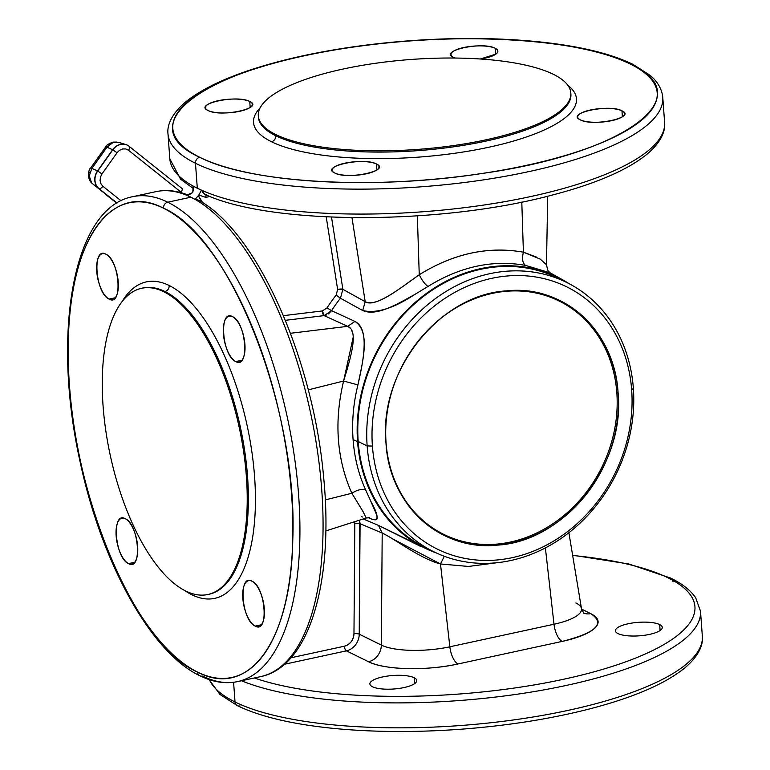 <?xml version="1.0" encoding="UTF-8"?>
<svg xmlns="http://www.w3.org/2000/svg" width="770" height="770" viewBox="0 0 770 770"><rect width="100%" height="100%" fill="white"/><g stroke="black" fill="none" stroke-linecap="round" stroke-linejoin="round"><path stroke-width="1.16" d="M275.67 134.5L275.756 135.751A156.676 45.093 175.8 0 1 258.393 117.146A156.676 45.093 175.8 0 1 258.364 116.52A156.676 45.093 -4.2 0 0 258.393 117.146A156.676 45.093 -4.2 0 0 275.756 135.751A156.676 45.093 -4.2 0 0 453.116 146.897A156.676 45.093 -4.2 0 0 570.897 94.2A156.676 45.093 175.8 0 1 453.116 146.897A156.676 45.093 175.8 0 1 275.756 135.751A5.226 4.495 -63.7 0 1 271.492 141.738A5.226 4.495 116.3 0 0 275.756 135.751L275.67 134.5A156.676 45.093 175.8 0 1 342.891 69.079A156.676 45.093 175.8 0 1 553.447 74.353A156.676 45.093 -4.2 0 0 376.078 63.207A156.676 45.093 -4.2 0 0 258.306 115.904A156.676 45.093 -4.2 0 0 275.67 134.5A156.676 45.093 -4.2 0 0 453.03 145.645A156.676 45.093 -4.2 0 0 570.801 92.949A156.676 45.093 -4.2 0 0 553.447 74.353A156.676 45.093 175.8 0 1 486.217 139.774A156.676 45.093 175.8 0 1 275.67 134.5M142.739 288.019A156.676 65.96 77.8 0 1 164.915 291.503L163.75 291.753A156.676 65.96 -102.2 0 0 141.584 288.269A156.676 65.96 -102.2 0 0 105.779 430.565A156.676 65.96 -102.2 0 0 185.734 591.033A156.676 65.96 77.8 0 1 103.084 406.05A156.676 65.96 77.8 0 1 163.75 291.753A156.676 65.96 77.8 0 1 246.4 476.736A156.676 65.96 77.8 0 1 185.734 591.033A156.676 65.96 -102.2 0 0 207.9 594.517A156.676 65.96 -102.2 0 0 243.705 452.231A156.676 65.96 -102.2 0 0 163.75 291.753L164.915 291.503A5.226 4.495 116.3 0 0 169.179 285.516A161.892 68.164 77.8 0 1 254.581 476.668A161.892 68.164 77.8 0 1 191.884 594.767A5.226 4.495 116.3 0 0 191.605 593.439A5.226 4.495 -63.7 0 1 191.884 594.767A161.892 68.164 77.8 0 1 184.569 590.436A161.892 68.164 -102.2 0 0 191.884 594.767A161.892 68.164 -102.2 0 0 254.581 476.668A161.892 68.164 -102.2 0 0 169.179 285.516A5.226 4.495 -63.7 0 1 164.915 291.503A156.676 65.96 -102.2 0 0 142.739 288.019L141.584 288.269M421.055 546.623L378.494 525.419L363.248 518.961L378.494 525.419L429.766 550.377A150.843 129.755 116.3 0 0 436.397 552.985A150.843 129.755 -63.7 0 1 357.569 441.643A150.843 129.755 116.3 0 0 429.766 550.377M366.202 518.018L362.699 511.001L351.842 493.262C357.232 489.845 361.833 488.719 365.644 489.874L371.015 501.713C379.591 517.113 379.052 522.599 369.398 518.162L368.204 517.632L369.398 518.162C382.507 523.783 376.106 514.254 371.015 501.713L365.644 489.874C358.637 474.493 354.441 457.736 353.083 439.583L357.569 441.643A150.843 129.755 -63.7 0 1 425.223 294.323A150.843 129.755 -63.7 0 1 569.203 283.745A150.843 129.755 116.3 0 0 563.091 280.068A150.843 129.755 116.3 0 0 422.047 296.758A150.843 129.755 116.3 0 0 357.569 441.643L353.083 439.583C354.431 457.688 358.628 474.455 365.644 489.874C361.833 488.719 357.232 489.845 351.842 493.262C336.663 458.958 333.92 421.546 343.603 381.025L353.257 336.885M209.074 679.573L219.931 694.434L237.352 705.657A5.226 4.495 -63.7 0 1 235.033 701.971L233.589 682.287L235.033 701.971A248.065 71.398 175.8 0 1 209.353 679.669A248.065 71.398 -4.2 0 0 235.033 701.971A5.226 4.495 116.3 0 0 237.352 705.657A5.226 4.495 116.3 0 0 240.028 705.955M254.321 677.975A242.839 69.887 -4.2 0 0 578.039 675.954A242.839 69.887 -4.2 0 0 668.014 577.808A5.226 4.495 -63.7 0 1 670.699 578.106A5.226 4.495 116.3 0 0 668.014 577.808A242.839 69.887 -4.2 0 0 572.668 555.468A242.839 69.887 175.8 0 1 668.014 577.808A242.839 69.887 175.8 0 1 578.039 675.954A242.839 69.887 175.8 0 1 254.321 677.975M672.643 580.234A5.226 4.495 -63.7 0 1 673.019 581.793A5.226 4.495 116.3 0 0 672.643 580.234M237.352 705.657C260.385 716.783 292.85 724.406 334.738 728.516C374.162 732.27 416.426 732.491 461.538 729.18C507.295 725.696 549.472 719.074 588.087 709.314C632.969 697.803 665.386 683.856 685.338 667.494C700.633 654.211 703.174 643.027 702.336 636.184A248.065 71.398 175.8 0 1 515.852 719.623A248.065 71.398 175.8 0 1 235.033 701.971A248.065 71.398 -4.2 0 0 515.852 719.623A248.065 71.398 -4.2 0 0 702.336 636.184L700.507 611.245A248.065 71.398 175.8 0 1 522.204 693.481A248.065 71.398 175.8 0 1 241.482 680.757A248.065 71.398 -4.2 0 0 522.204 693.481A248.065 71.398 -4.2 0 0 700.507 611.245L695.676 597.761C690.517 590.253 682.191 583.699 670.699 578.106L628.801 563.987L572.611 555.17M188.64 195.272C177.379 190.642 166.435 189.449 155.809 191.682A248.065 104.441 77.8 0 1 186.225 195.08A248.065 104.441 77.8 0 1 190.912 197.197L167.764 202.212A248.065 104.441 -102.2 0 0 132.661 196.697A248.065 104.441 77.8 0 1 167.764 202.212A5.226 4.495 116.3 0 0 163.5 208.198A242.839 102.246 -102.2 0 0 69.454 385.356A242.839 102.246 -102.2 0 0 197.563 672.085A5.226 4.495 116.3 0 0 199.882 675.762A5.226 4.495 116.3 0 0 202.558 676.07A248.065 104.441 -102.2 0 0 237.66 681.585A248.065 104.441 -102.2 0 0 294.352 456.292A248.065 104.441 -102.2 0 0 167.764 202.212A248.065 104.441 77.8 0 1 294.352 456.292A248.065 104.441 77.8 0 1 237.66 681.585C225.427 684.116 212.838 682.182 199.882 675.762A5.226 4.495 -63.7 0 1 197.563 672.085A242.839 102.246 -102.2 0 0 291.599 494.927A242.839 102.246 -102.2 0 0 163.5 208.198A5.226 4.495 -63.7 0 1 167.764 202.212L190.912 197.197L186.225 195.08A248.065 104.441 -102.2 0 0 155.809 191.682L132.661 196.697C72.852 207.765 51.532 333.882 80.157 462.01C101.573 562.851 150.939 652.691 199.882 675.762M192.789 185.849A248.065 71.398 175.8 0 1 169.814 158.755A248.065 71.398 -4.2 0 0 192.789 185.849L192.789 185.849A248.065 71.398 -4.2 0 0 197.303 188.207A248.065 71.398 175.8 0 1 192.789 185.849L193.453 187.995L192.789 185.849M193.54 188.65L180.555 179.179L169.814 158.755L167.985 133.816A248.065 71.398 -4.2 0 0 195.474 163.269L197.303 188.207L193.116 186.148L202.192 190.488L201.49 190.277L198.795 195.022L201.49 190.277L197.303 188.207A248.065 71.398 -4.2 0 0 202.192 190.488A248.065 71.398 -4.2 0 0 483.088 205.147A248.065 71.398 -4.2 0 0 664.606 122.42A248.065 71.398 175.8 0 1 483.088 205.147A248.065 71.398 175.8 0 1 202.192 190.488A248.065 71.398 175.8 0 1 197.303 188.207L195.474 163.269A248.065 71.398 175.8 0 1 167.985 133.816C167.148 126.973 169.689 115.789 184.983 102.506C204.926 86.144 237.343 72.197 282.234 60.686C320.84 50.926 363.026 44.304 408.774 40.82C453.886 37.509 496.159 37.73 535.583 41.484C577.471 45.594 609.936 53.217 632.969 64.343A5.226 4.495 116.3 0 0 630.293 64.045A242.839 69.887 -4.2 0 0 303.938 55.873A242.839 69.887 -4.2 0 0 199.738 157.282A5.226 4.495 116.3 0 0 195.474 163.269A5.226 4.495 -63.7 0 1 199.738 157.282A242.839 69.887 -4.2 0 0 526.083 165.444A242.839 69.887 -4.2 0 0 630.293 64.045A5.226 4.495 -63.7 0 1 632.969 64.343L650.39 75.566C657.85 81.957 661.979 89.262 662.778 97.482A248.065 71.398 175.8 0 1 476.293 180.921A248.065 71.398 175.8 0 1 195.474 163.269A248.065 71.398 -4.2 0 0 476.293 180.921A248.065 71.398 -4.2 0 0 662.778 97.482L664.606 122.42C665.444 129.37 662.797 140.419 647.994 153.403C628.378 169.689 596.394 183.597 552.023 195.118C440.074 225.235 270.28 225.177 204.705 194.261L202.192 190.488M567.817 85.258A161.892 46.595 175.8 0 1 478.343 149.37A161.892 46.595 175.8 0 1 271.492 141.738A161.892 46.595 175.8 0 1 260.135 107.848A161.892 46.595 -4.2 0 0 271.492 141.738A161.892 46.595 -4.2 0 0 478.343 149.37A161.892 46.595 -4.2 0 0 567.817 85.258M209.055 594.267A156.676 65.96 -102.2 0 0 244.86 451.98A156.676 65.96 -102.2 0 0 164.915 291.503A156.676 65.96 77.8 0 1 244.86 451.98A156.676 65.96 77.8 0 1 209.055 594.267L207.9 594.517M433.828 551.763L424.876 547.345A150.14 129.148 -63.7 0 1 358.194 441.508L367.146 445.926A150.14 129.148 116.3 0 0 433.828 551.763A150.14 129.148 116.3 0 0 571.687 530.482A150.14 129.148 116.3 0 0 633.354 388.282A150.14 129.148 -63.7 0 1 510.779 560.512A150.14 129.148 -63.7 0 1 367.146 445.926L372.411 446.061A146.223 125.78 116.3 0 0 512.3 557.653A146.223 125.78 116.3 0 0 631.669 389.918L633.354 388.282L631.669 389.918A146.223 125.78 116.3 0 0 491.789 278.326A146.223 125.78 116.3 0 0 372.411 446.061L367.146 445.926L358.194 441.508A150.14 129.148 -63.7 0 1 419.852 299.318A150.14 129.148 -63.7 0 1 557.711 278.037L566.672 282.455A150.14 129.148 116.3 0 0 428.813 303.736A150.14 129.148 116.3 0 0 367.146 445.926A150.14 129.148 -63.7 0 1 489.72 273.706A150.14 129.148 -63.7 0 1 633.354 388.282A150.14 129.148 116.3 0 0 566.672 282.455M386.059 442.683A130.159 111.958 116.3 0 0 510.577 542.013A130.159 111.958 116.3 0 0 616.828 392.71L618.089 392.864A130.91 112.603 -63.7 0 1 511.222 543.023A130.91 112.603 -63.7 0 1 385.991 443.125L385.991 443.125A130.91 112.603 -63.7 0 1 390.525 396.204A130.91 112.603 -63.7 0 1 416.888 342.766A130.91 112.603 -63.7 0 1 540.386 293.428A130.91 112.603 -63.7 0 1 618.089 392.864L616.828 392.71A130.159 111.958 116.3 0 0 539.616 293.861A130.159 111.958 116.3 0 0 416.839 342.823A130.159 111.958 -63.7 0 1 539.616 293.861A130.159 111.958 -63.7 0 1 616.828 392.71A130.159 111.958 -63.7 0 1 510.577 542.013A130.159 111.958 -63.7 0 1 386.059 442.683A130.159 111.958 -63.7 0 1 390.544 396.146A130.159 111.958 116.3 0 0 386.059 442.683M249.75 101.496A23.504 6.766 175.8 0 1 252.348 104.277A23.504 6.766 175.8 0 1 234.686 112.189A23.504 6.766 175.8 0 1 208.083 110.514A23.504 6.766 175.8 0 1 205.475 107.723A23.504 6.766 175.8 0 1 223.136 99.821A23.504 6.766 175.8 0 1 249.75 101.496L250.183 107.425L249.75 101.496C237.17 94.373 192.923 103.95 208.083 110.514C220.653 117.637 264.899 108.05 249.75 101.496M376.424 163.981A23.504 6.766 175.8 0 1 379.023 166.763A23.504 6.766 175.8 0 1 361.361 174.674A23.504 6.766 175.8 0 1 334.757 173A23.504 6.766 175.8 0 1 332.149 170.209A23.504 6.766 175.8 0 1 349.821 162.306A23.504 6.766 175.8 0 1 376.424 163.981L376.857 169.91L376.424 163.981C363.844 156.859 319.598 166.435 334.757 173C347.328 180.113 391.574 170.536 376.424 163.981M621.948 110.813A23.504 6.766 175.8 0 1 624.547 113.594A23.504 6.766 175.8 0 1 606.885 121.506A23.504 6.766 175.8 0 1 580.282 119.831A23.504 6.766 175.8 0 1 577.673 117.04A23.504 6.766 175.8 0 1 595.345 109.138A23.504 6.766 175.8 0 1 621.948 110.813L622.381 116.742L621.948 110.813C609.368 103.69 565.122 113.267 580.282 119.831C592.852 126.944 637.098 117.367 621.948 110.813M495.264 48.327A23.504 6.766 175.8 0 1 497.872 51.109A23.504 6.766 175.8 0 1 480.365 58.992L495.841 54.16L495.264 48.327C482.694 41.205 438.448 50.782 453.597 57.346A23.504 6.766 175.8 0 1 450.999 54.555A23.504 6.766 175.8 0 1 468.661 46.652A23.504 6.766 175.8 0 1 495.264 48.327M455.311 58.048A23.504 6.766 175.8 0 1 453.597 57.346L455.311 58.048M128.552 563.611L134.692 562.283L128.552 563.611A23.504 9.894 77.8 0 1 116.559 539.539A23.504 9.894 77.8 0 1 121.93 518.191A23.504 9.894 77.8 0 1 125.26 518.72A23.504 9.894 77.8 0 1 137.243 542.783A23.504 9.894 77.8 0 1 131.882 564.131A23.504 9.894 77.8 0 1 128.552 563.611C142.517 571.831 139.024 524.178 125.26 518.72C111.284 510.491 114.788 558.154 128.552 563.611M255.226 626.097L261.367 624.759L255.226 626.097A23.504 9.894 77.8 0 1 243.233 602.024A23.504 9.894 77.8 0 1 248.604 580.676A23.504 9.894 77.8 0 1 251.934 581.196A23.504 9.894 77.8 0 1 263.927 605.268A23.504 9.894 77.8 0 1 258.556 626.616A23.504 9.894 77.8 0 1 255.226 626.097C269.192 634.316 265.698 586.653 251.934 581.196C237.969 572.976 241.462 620.639 255.226 626.097M235.803 361.563L241.944 360.235L235.803 361.563A23.504 9.894 77.8 0 1 223.81 337.491A23.504 9.894 77.8 0 1 229.181 316.152A23.504 9.894 77.8 0 1 232.511 316.672A23.504 9.894 77.8 0 1 244.504 340.744A23.504 9.894 77.8 0 1 239.133 362.083A23.504 9.894 77.8 0 1 235.803 361.563C249.769 369.793 246.275 322.13 232.511 316.672C218.545 308.443 222.039 356.106 235.803 361.563M109.128 299.078L115.259 297.749L109.128 299.078A23.504 9.894 77.8 0 1 97.136 275.006A23.504 9.894 77.8 0 1 102.506 253.667A23.504 9.894 77.8 0 1 105.827 254.187A23.504 9.894 77.8 0 1 117.82 278.259A23.504 9.894 77.8 0 1 112.449 299.607A23.504 9.894 77.8 0 1 109.128 299.078C123.094 307.307 119.6 259.644 105.827 254.187C91.861 245.957 95.355 293.62 109.128 299.078M659.678 624.566A23.504 6.766 175.8 0 1 662.277 627.357A23.504 6.766 175.8 0 1 644.615 635.26A23.504 6.766 175.8 0 1 618.012 633.595A23.504 6.766 175.8 0 1 615.403 630.803A23.504 6.766 175.8 0 1 633.065 622.901A23.504 6.766 175.8 0 1 659.678 624.566L660.111 630.505L659.678 624.566A23.504 6.766 -4.2 0 0 628.089 623.777A23.504 6.766 -4.2 0 0 618.012 633.595A23.504 6.766 -4.2 0 0 649.591 634.384A23.504 6.766 -4.2 0 0 659.678 624.566M414.154 677.735A23.504 6.766 175.8 0 1 416.753 680.526A23.504 6.766 175.8 0 1 399.091 688.428A23.504 6.766 175.8 0 1 372.488 686.763A23.504 6.766 175.8 0 1 369.879 683.972A23.504 6.766 175.8 0 1 387.551 676.07A23.504 6.766 175.8 0 1 414.154 677.735L414.587 683.673L414.154 677.735A23.504 6.766 -4.2 0 0 382.565 676.946A23.504 6.766 -4.2 0 0 372.488 686.763A23.504 6.766 -4.2 0 0 404.067 687.552A23.504 6.766 -4.2 0 0 414.154 677.735M466.591 301.59L465.792 302.389M631.669 389.918A146.223 125.78 -63.7 0 1 512.3 557.653A146.223 125.78 -63.7 0 1 372.411 446.061A146.223 125.78 -63.7 0 1 491.789 278.326A146.223 125.78 -63.7 0 1 631.669 389.918M385.991 443.125C389.283 504.87 440.267 551.493 497.516 545.112C564.679 541.416 625.442 464.695 618.089 392.864C614.797 331.11 563.813 284.486 506.564 290.868C439.4 294.564 378.647 371.284 385.991 443.125M562.139 280.347A150.14 129.148 116.3 0 0 422.047 297.547A150.14 129.148 116.3 0 0 358.194 441.508A150.14 129.148 116.3 0 0 429.4 549.453M354.816 523.244L354.643 521.704L354.816 523.244L360.091 523.706L354.816 523.244L353.969 633.72L354.816 523.244M359.696 520.809L359.244 634.182A3.917 0.982 0.4 0 0 353.969 633.72A3.917 0.982 -179.6 0 1 359.244 634.182A15.67 13.475 -63.7 0 1 346.413 650.843A3.917 1.646 77.8 0 1 344.344 646.213A11.752 10.106 116.3 0 0 353.969 633.72C353.42 640.236 350.215 644.403 344.344 646.213A3.917 1.646 -102.2 0 0 346.413 650.843L284.544 664.24L346.413 650.843L368.503 661.738A15.67 13.475 116.3 0 0 381.342 645.087A50.974 14.668 -4.2 0 0 449.844 646.8L554.005 624.239A50.974 14.668 -4.2 0 0 581.485 608.627A50.974 14.668 -4.2 0 0 575.883 602.958M290.993 657.773L344.344 646.213L290.993 657.773M202.616 192.163L204.724 194.261M205.426 194.492L206.283 194.598M206.148 194.877L205.763 197.37L198.795 195.022A8.133 6.997 -63.7 0 1 198.323 195.676L201.952 202.221A3.917 1.126 175.8 0 1 202.375 202.115L198.323 195.676L195.099 199.266L198.323 195.676A8.133 6.997 116.3 0 0 198.795 195.022L205.763 197.37A3.917 1.646 77.8 0 1 206.379 194.598M209.979 196.456L205.763 197.37L209.979 196.456M550.184 272.859L525.419 265.361C492.569 259.567 460.094 266.593 427.985 286.459L414.414 294.689C393.393 308.472 376.155 313.746 362.708 310.512L340.427 298.221L342.871 289.318L331.514 217.121L342.871 289.318A3.917 1.271 -8.9 0 0 337.645 289.51L326.22 216.88L337.645 289.51L342.871 289.318L340.427 298.221L336.144 295.093L337.645 289.51L336.144 295.093L340.427 298.221A153.788 132.286 116.3 0 0 331.552 310.676L327.048 307.865A157.706 135.655 -63.7 0 1 336.144 295.093A157.706 135.655 116.3 0 0 327.048 307.865L331.552 310.676L328.444 313.929M322.399 310.936L327.048 307.865L322.399 310.936A3.917 1.742 -96.9 0 0 324.16 315.613L322.399 310.936L283.447 315.661L322.399 310.936M326.846 314.843L325.469 315.344M350.321 328.213L347.674 326.336L324.16 315.613L285.381 320.32L324.16 315.613L331.552 310.676L354.951 321.417C369.456 328.771 363.931 358.483 357.935 384.904L343.603 381.025L357.935 384.904C353.392 403.239 351.775 421.469 353.083 439.583C351.765 421.488 353.392 403.268 357.935 384.904C362.439 362.247 371.005 331.986 354.951 321.417L347.674 326.336L354.951 321.417L331.552 310.676A153.788 132.286 -63.7 0 1 340.427 298.221L362.708 310.512L365.201 301.705C376.694 307.557 399.861 288.278 419.246 274.746C453.52 253.484 488.247 245.967 523.407 252.185L540.299 259.134L546.479 264.755L540.174 259.057M200.508 202.731L200.171 201.884M197.784 199.815L197.264 199.69M193.559 188.9L192.818 192.077A8.133 6.997 -63.7 0 1 192.356 192.731L186.715 195.128L195.628 199.719L190.912 197.197A248.065 104.441 -102.2 0 0 186.225 195.08L187.485 194.993M193.116 186.148L192.818 192.077A8.133 6.997 116.3 0 1 192.356 192.731L189.709 194.502M195.628 199.719A248.065 104.441 -102.2 0 0 190.912 197.197A248.065 104.441 77.8 0 1 195.628 199.719A248.065 104.441 77.8 0 1 318.203 456.312A248.065 104.441 77.8 0 1 260.809 676.57A248.065 104.441 -102.2 0 0 318.203 456.312A248.065 104.441 -102.2 0 0 195.628 199.719L198.535 200.152C256.814 231.606 313.159 358.387 323.592 476.784C333.968 580.763 309.848 666.618 260.809 676.57L237.66 681.585M352.804 333.304L351.361 329.579M369.398 518.162L368.714 517.623L369.398 518.162M361.65 516.67L362.468 517.016M583.814 613.353L581.485 608.627A50.974 14.668 175.8 0 1 554.005 624.239L449.844 646.8A15.67 6.593 -102.2 0 0 457.986 663.981L562.148 641.42A15.67 6.593 77.8 0 1 554.005 624.239A15.67 6.593 -102.2 0 0 562.148 641.42C596.192 632.767 605.721 623.498 590.715 613.613A15.67 13.475 -63.7 0 1 583.535 613.084A15.67 13.475 116.3 0 0 590.715 613.613L581.571 609.109L590.715 613.613A66.576 19.163 175.8 0 1 562.148 641.42L457.986 663.981A15.67 6.593 77.8 0 1 449.844 646.8L440.478 563.967L468.439 566.451L496.929 562.726L468.564 566.451L440.478 563.967L444.338 556.287L440.478 563.967C419.727 558.539 393.711 538.153 382.199 533.061L378.494 525.419L382.199 533.061L388.571 536.363M536.575 257.113L523.407 252.185L521.791 202.077L523.407 252.185C488.247 245.986 453.52 253.513 419.246 274.746L417.35 215.879L419.246 274.746C398.899 289.337 374.788 307.99 365.201 301.705L362.708 310.512C376.828 316.778 397.917 303.659 414.414 294.689L427.985 286.459C424.809 284.12 421.893 280.213 419.246 274.746C421.893 280.213 424.809 284.12 427.985 286.459C460.171 266.574 492.646 259.548 525.419 265.361C522.493 262.965 521.819 258.576 523.407 252.185C521.819 258.576 522.493 262.965 525.419 265.361L550.136 272.83L563.091 280.068M122.026 301.638A161.892 68.164 77.8 0 1 169.179 285.516A161.892 68.164 -102.2 0 0 122.026 301.638M457.986 663.981A66.576 19.163 175.8 0 1 368.503 661.738C383.97 669.938 426.859 671.016 457.986 663.981M365.201 301.705L351.977 217.679L365.201 301.705L342.871 289.318L365.201 301.705M546.479 264.784L546.479 264.755C547.566 269.712 548.288 271.887 548.654 271.29L550.126 272.83M324.16 315.613L347.674 326.336L290.473 333.285L347.674 326.336C358.762 330.513 351.168 356.385 343.603 381.025L308.25 389.87L343.603 381.025C333.939 421.546 336.683 458.958 351.842 493.262L325.296 499.903L351.842 493.262L362.872 511.251L366.212 518.008L369.523 517.7M554.005 624.239L545.381 547.903L554.005 624.239M392.873 538.99L440.478 563.967L449.844 646.8A50.974 14.668 175.8 0 1 381.342 645.087L382.199 533.061L360.091 523.706L359.484 520.164M197.563 672.085C130.274 643.47 62.765 470.345 68.28 340.542C69.762 239.48 111.948 180.854 163.5 208.198C230.788 236.814 298.288 409.938 292.773 539.741C291.291 640.804 249.114 699.429 197.563 672.085M199.738 157.282C127.685 124.875 205.494 67.664 348.733 47.73C456.004 31.06 580.734 38.288 630.293 64.045C702.336 96.452 624.528 153.653 481.289 173.587C374.028 190.257 249.297 183.039 199.738 157.282M359.244 634.182L381.342 645.087A15.67 13.475 -63.7 0 1 368.503 661.738L346.413 650.843A15.67 13.475 116.3 0 0 359.244 634.182L360.091 523.706L382.199 533.061L381.342 645.087L359.244 634.182M92.41 183.616L94.749 185.589L91.64 182.962L89.214 175.974L91.89 168.399L97.54 170.93L112.805 149.852L97.54 170.93A13.052 11.232 116.3 0 0 98.839 188.563L116.838 203.145L98.839 188.563A13.052 11.232 -63.7 0 1 97.54 170.93L97.732 171.027A13.023 11.204 116.3 0 0 99.022 188.621A13.023 11.204 -63.7 0 1 97.732 171.027L101.986 173.924L97.732 171.027L112.805 149.852L117.059 152.749L112.805 149.852A13.023 11.204 -63.7 0 1 128.792 146.059A13.023 11.204 -63.7 0 1 129.129 146.31A3.898 1.954 128.6 0 1 129.167 146.338A3.898 1.954 128.6 0 1 128.513 150.266L125.866 148.966L122.594 148.947L119.427 150.362L117.059 152.749L101.986 173.924L100.475 177.004L100.061 180.613L100.986 183.934L102.891 186.273A3.898 1.954 128.6 0 1 99.022 188.621L117.059 203.01L99.022 188.621A3.898 1.954 -51.4 0 0 102.891 186.273L121.073 200.778L102.891 186.273L100.986 183.934L100.061 180.613L100.475 177.004L101.986 173.924L117.059 152.749L119.427 150.362L122.594 148.947L125.866 148.966L128.513 150.266L181.451 192.51A3.898 1.078 -51.7 0 0 181.46 192.5L182.423 188.823L181.46 192.5L128.513 150.266A3.898 1.954 -51.4 0 0 129.167 146.338A3.898 1.954 -51.4 0 0 129.129 146.31A13.023 11.204 116.3 0 0 128.792 146.059A13.023 11.204 116.3 0 0 112.805 149.852L112.612 149.746A13.052 11.232 -63.7 0 1 128.648 145.944A13.052 11.232 -63.7 0 1 128.715 146.002A13.052 11.232 116.3 0 0 125.674 144.481A13.052 11.232 116.3 0 0 112.612 149.746L106.963 147.214L113.055 142.488L118.647 142.412L125.674 144.481M182.442 188.843L128.648 145.944M129.196 146.367L182.394 188.804M92.641 183.818L103.652 192.596A3.898 1.954 128.6 0 1 103.613 192.567A3.898 1.954 128.6 0 1 103.584 192.538M106.106 194.743L105.452 194.05A3.898 3.581 125.4 0 0 106.106 194.743M105.962 194.646A3.898 3.581 -54.6 0 1 105.278 193.915L105.962 194.646M105.846 194.56L111.255 198.872M107.309 146.714L105.5 147.234L106.963 147.214L91.89 168.399L90.687 168.062L91.89 168.399L106.886 147.185M92.333 183.606L90.966 182.298C86.914 177.514 88.675 168.928 90.668 167.976L105.557 147.051C106.058 145.443 108.512 143.807 112.92 142.132L116.848 142.065M111.159 143.297L108.984 144.847M114.682 142.113L113.055 142.488M106.963 147.214L112.612 149.746L97.54 170.93L91.89 168.399L91.168 169.448M91.207 182.577L90.745 181.999M89.445 178.342L90.1 180.469M89.878 172.143L89.676 172.817M258.373 116.597L258.306 115.904M547.701 196.215L546.479 264.755M325.835 530.925L366.212 518.008M581.485 608.627L568.886 532.725M570.897 94.2L570.801 92.949M103.613 192.567L106.183 194.666M111.814 199.295L116.838 203.145M104.961 193.655L105.865 194.569"/></g></svg>
